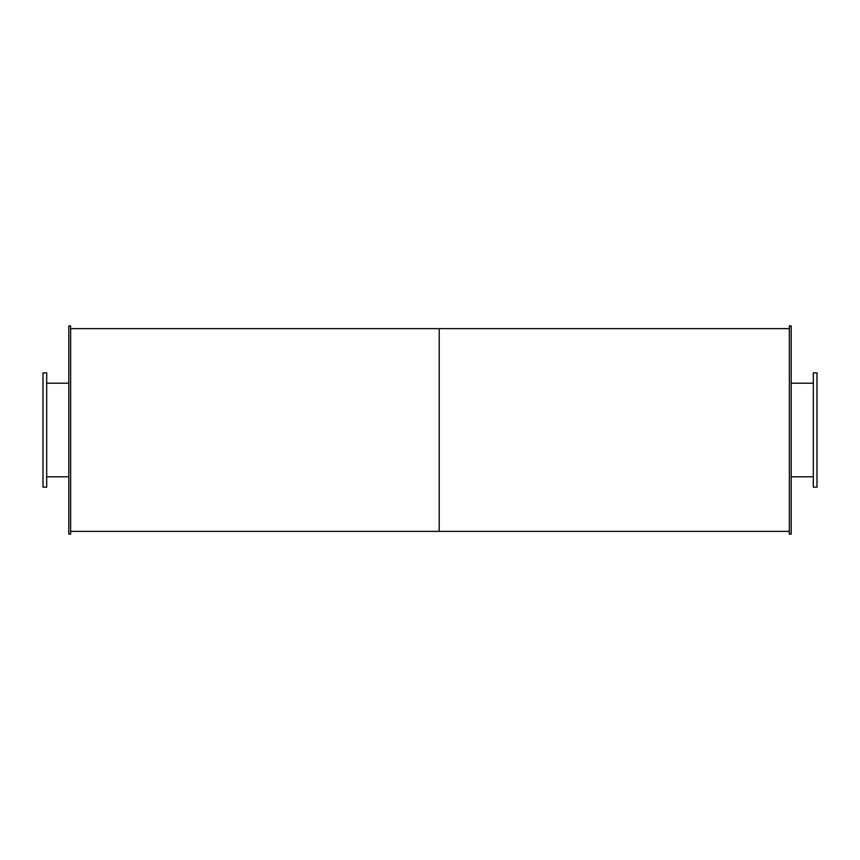 <?xml version="1.0" encoding="UTF-8"?>
<svg xmlns="http://www.w3.org/2000/svg" width="860" height="860" viewBox="0 0 860 860"><rect width="100%" height="100%" fill="white"/><g stroke="black" fill="none" stroke-linecap="round" stroke-linejoin="round"><path stroke-width="1.29" d="M46.687 430L46.687 372.875L43 372.875L43 487.125L46.687 487.125L46.687 430M817 430L817 372.875L813.313 372.875L813.313 487.125L817 487.125L817 430M70.638 430L70.638 325.875L68.8 325.875L68.8 534.125L70.638 534.125L70.638 430M791.2 430L791.2 325.875L789.362 325.875L789.362 534.125L791.2 534.125L791.2 430M70.638 531.362L439.213 531.362L439.213 328.638L789.362 328.638M789.362 531.362L439.213 531.362L439.213 328.638L70.638 328.638M46.687 476.805L68.8 476.805M46.687 383.194L68.8 383.194M791.2 476.805L813.313 476.805M791.2 383.194L813.313 383.194"/></g></svg>
